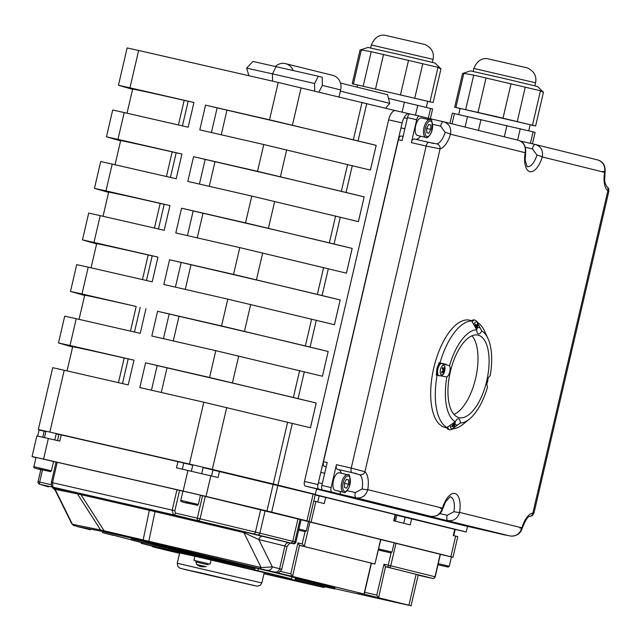 <?xml version="1.0" encoding="UTF-8"?>
<svg xmlns="http://www.w3.org/2000/svg" width="641" height="641" viewBox="0 0 641 641"><rect width="100%" height="100%" fill="white"/><g stroke="black" fill="none" stroke-linecap="round" stroke-linejoin="round"><path stroke-width="0.96" d="M401.37 136.068A4.231 1.875 102.9 0 0 401.194 136.004A4.231 1.875 102.9 0 0 398.43 139.682L323.489 461.72A4.231 1.875 102.9 0 0 324.362 466.295A4.231 1.875 102.9 0 0 324.514 466.319M432.707 124.338L440.671 126.165L445.118 132.326A15.873 7.035 -77.1 0 1 436.898 143.896L429.117 142.422A4.231 1.875 102.9 0 0 428.941 142.358L414.142 138.969A4.231 1.875 -77.1 0 0 411.37 142.647L416.698 119.747A4.231 1.875 -77.1 0 1 419.47 116.077L410.232 113.962A4.231 1.875 102.9 0 0 410.216 113.954A4.231 1.875 102.9 0 0 407.452 117.632L402.123 140.523L398.43 139.682M323.489 461.72L327.182 462.57L321.854 485.461A4.231 1.875 102.9 0 0 322.719 490.036L403.101 510.012A4.231 1.875 102.9 0 0 403.117 510.012A4.231 1.875 102.9 0 0 403.133 510.012M340.187 491.479A4.231 1.875 -77.1 0 0 341.276 494.459L331.966 492.152A4.231 1.875 -77.1 0 1 331.101 487.585L336.429 464.685A4.231 1.875 -77.1 0 0 337.31 469.26L352.101 472.649A4.231 1.875 -77.1 0 1 351.228 468.074L336.429 464.685M419.831 514.082A4.231 1.875 102.9 0 0 420.135 514.226L482.537 529.674A4.231 1.875 102.9 0 0 482.553 529.682A4.231 1.875 102.9 0 0 482.569 529.682L496.046 532.951A4.231 1.875 102.9 0 0 496.062 532.959A4.231 1.875 102.9 0 0 496.078 532.959M325.74 466.608A15.873 7.035 -77.1 0 1 326.181 466.864M410.216 113.954L419.47 116.077A4.231 1.875 -77.1 0 1 419.478 116.077L428.789 118.377A4.231 1.875 -77.1 0 1 428.789 118.385L443.572 121.766L428.789 118.385A4.231 1.875 -77.1 0 0 427.235 119.258M525.388 147.27L532.479 148.896L536.926 155.058A4.231 0.569 16.8 0 1 542.286 156.941C543.288 150.587 540.988 146.444 535.395 144.505L520.588 141.108A4.231 1.875 -77.1 0 1 520.58 141.108A4.231 1.875 -77.1 0 1 520.596 141.116L535.363 144.497M505.869 535.019A4.231 1.875 -77.1 0 1 505.308 535.075L495.485 532.639A4.231 1.875 -77.1 0 1 495.485 532.639L510.3 536.036A4.231 1.875 -77.1 0 1 510.3 536.036M432.387 516.582A4.231 1.875 -77.1 0 0 433.084 517.191L416.049 512.976A4.231 1.875 -77.1 0 1 416.049 512.976L430.856 516.366A4.231 1.875 -77.1 0 1 430.856 516.366A4.231 1.875 -77.1 0 1 430.848 516.366L416.049 512.976A4.231 1.875 -77.1 0 0 416.073 512.976M406.803 510.853L420.135 514.226M445.118 132.326A4.231 0.569 16.8 0 1 450.479 134.209C451.48 127.855 449.181 123.713 443.588 121.774L443.572 121.766A4.231 1.875 -77.1 0 1 443.588 121.774M436.898 143.896A4.231 3.702 76.3 0 1 440.071 148.864A20.111 8.91 102.9 0 0 450.479 134.209L525.171 152.702A20.111 8.91 102.9 0 0 529.819 171.612A20.111 8.91 102.9 0 0 542.286 156.941L604.607 172.373A20.111 8.91 102.9 0 0 607.884 190.657L608.87 191.194L608.597 188.454L606.642 186.363M433.813 143.576L428.941 142.358A4.231 1.875 102.9 0 0 426.169 146.036L440.071 148.864L364.929 471.736L351.228 468.074L426.169 146.036L411.37 142.647M420.6 136.188A15.873 7.035 -77.1 0 1 415.769 139.345M525.644 152.534A4.231 0.513 -170.5 0 1 525.644 152.55A4.231 0.513 -170.5 0 1 525.171 152.702C525.981 146.3 523.713 142.166 518.361 140.283L443.732 121.806M602.844 171.379A4.231 0.513 -170.5 0 1 605.08 172.221L604.647 180.097L605 182.709L606.586 186.323A4.231 3.734 124.6 0 1 607.884 190.657L532.855 513.072A20.111 8.91 102.9 0 0 521.886 527.831C519.787 533.937 515.925 536.669 510.284 536.036L495.485 532.639A4.231 1.875 -77.1 0 0 495.517 532.647M597.941 159.986C603.181 161.644 605.561 165.723 605.08 172.213A4.231 0.513 -170.5 0 1 604.607 172.373C605.416 165.971 603.149 161.836 597.797 159.954L535.539 144.537M505.308 535.075A4.231 1.875 -77.1 0 1 505.292 535.075L496.046 532.951L505.308 535.075M519.851 528.016A4.231 0.569 -163.2 0 0 522.239 528.208A4.231 0.569 -163.2 0 0 521.886 527.831L459.565 512.399A20.111 8.91 102.9 0 0 454.918 493.49A20.111 8.91 102.9 0 0 442.45 508.161C440.351 514.266 436.481 516.999 430.848 516.366L356.075 497.849C361.949 498.546 365.851 495.822 367.766 489.668A20.111 8.91 102.9 0 0 364.929 471.736A4.231 3.694 -48.8 0 1 359.889 474.805A15.873 7.035 -77.1 0 1 362.125 488.963A4.231 0.513 9.5 0 0 367.766 489.668L442.45 508.161A4.231 0.569 -163.2 0 1 442.803 508.537L445.759 501.526L450.206 496.751M433.084 517.191L510.284 536.036C516.622 536.317 520.604 533.713 522.239 528.208C525.436 520.268 527.912 516.342 529.674 516.43A4.231 3.75 -97 0 0 532.855 513.072L533.961 513.088L608.878 191.194M440.415 508.353A4.231 0.569 -163.2 0 0 442.803 508.537C441.168 514.042 437.186 516.654 430.856 516.366M450.238 496.759A15.873 7.035 -77.1 0 1 453.932 511.694A4.231 0.513 9.5 0 0 459.565 512.399C457.658 518.553 453.764 521.277 447.883 520.58A4.231 1.875 102.9 0 1 447.21 515.3L439.822 513.609M453.932 511.694L447.21 515.3M356.596 473.611L352.109 472.649A4.231 1.875 -77.1 0 0 352.262 472.673L359.889 474.805M362.125 488.963L355.402 492.568A4.231 1.875 102.9 0 0 356.075 497.849L341.276 494.459M338.688 469.581A15.873 7.035 -77.1 0 1 341.429 473.306M447.049 427.908L445.142 427.475A55.03 24.382 -77.1 0 1 433.661 368.391A55.03 24.382 -77.1 0 1 469.717 320.188A55.03 24.382 -77.1 0 1 469.901 320.236M446.985 427.715A55.03 24.382 -77.1 0 1 446.008 427.243L446.929 427.459L455.334 421.802A6.346 2.812 -77.1 0 1 458.627 418.805A6.346 2.812 -77.1 0 1 460.294 423.028L453.099 428.308M438.412 364.993A55.03 24.382 -77.1 0 1 439.053 362.678L449.501 365.723A6.346 2.812 -77.1 0 1 449.782 371.74A6.346 2.812 -77.1 0 1 446.881 376.964L436.176 375.049A55.03 24.382 -77.1 0 1 436.625 372.693M439.053 362.678L441.08 363.183A6.346 2.812 -77.1 0 0 436.986 368.431A6.346 2.812 -77.1 0 0 437.971 375.466M477.617 323.152L481.72 330.948A6.346 2.812 -77.1 0 1 478.418 333.945A6.346 2.812 -77.1 0 1 476.752 329.722L471.704 320.973L470.782 320.764A55.03 24.382 -77.1 0 1 471.864 320.796M460.294 423.028A47.626 21.097 -77.1 0 0 469.444 419.062A47.626 21.097 -77.1 0 0 487.553 387.028A6.346 2.812 -77.1 0 1 487.264 381.01A6.346 2.812 -77.1 0 1 490.165 375.786A47.626 21.097 -77.1 0 0 487.929 338.344L484.476 330.948A55.03 24.382 102.9 0 0 477.401 322.455M481.72 330.948A47.626 21.097 -77.1 0 1 487.929 338.344M449.501 365.723A47.626 21.097 -77.1 0 1 476.752 329.722M472.201 321.878A6.346 2.812 102.9 0 1 474.845 320.099L473.859 319.875A6.346 2.812 -77.1 0 0 471.704 320.981A55.03 24.382 102.9 0 0 439.982 362.894M452.602 428.805A55.03 24.382 102.9 0 0 463.114 424.214L469.444 419.062M455.334 421.802A47.626 21.097 -77.1 0 1 446.881 376.964M437.098 375.257A55.03 24.382 102.9 0 0 446.929 427.459A6.346 2.812 -77.1 0 0 448.396 429.486L449.381 429.718C452.298 429.943 454.068 428.484 454.685 425.328A4.952 2.195 -77.1 0 1 451.825 428.829A4.952 2.195 -77.1 0 1 450.415 424.991M458.932 417.603A42.33 18.757 -77.1 0 1 450.278 372.028A42.33 18.757 -77.1 0 1 477.978 335.115A42.33 18.757 -77.1 0 1 486.807 380.562A42.33 18.757 -77.1 0 1 459.068 417.636A42.33 18.757 -77.1 0 1 458.932 417.603M453.972 414.423A42.33 18.757 102.9 0 0 475.71 378.022A42.33 18.757 102.9 0 0 471.984 335.788M322.423 376.227L328.184 351.492L322.439 376.235L215.801 350.675L209.567 377.477L316.205 403.029L310.452 427.771L203.806 402.211L189.416 464.052L212.315 469.404L226.706 407.564M316.205 403.029L316.189 403.029A132.286 0.921 -166.9 0 0 167.013 367.838L145.579 362.814L139.826 387.557L203.806 402.211M310.436 427.763L316.189 403.029M128.216 358.912L124.194 358.023A132.286 0.921 -166.9 0 0 72.673 346.789L67.065 370.883M72.625 346.997L58.483 342.959L69.997 345.499L76.231 318.705L64.717 316.157L58.483 342.959M358.407 221.618L364.16 196.883L358.423 221.626L251.777 196.066L245.543 222.868L352.181 248.42L346.428 273.162L239.79 247.602L233.548 274.404L340.195 299.956L334.434 324.699L227.795 299.139L221.554 325.94L328.2 351.492A132.286 0.921 -166.9 0 0 179.007 316.301L157.574 311.278L151.821 336.02L215.801 350.675M340.195 299.956L340.179 299.956A132.286 0.921 -166.9 0 0 190.994 264.765L169.569 259.749L163.816 284.484L227.795 299.139M334.418 324.691L340.179 299.956M152.197 255.839L148.183 254.958A132.286 0.921 -166.9 0 0 96.655 243.716L91.054 267.818M352.181 248.42L352.165 248.42A132.286 0.921 -166.9 0 0 202.989 213.229L181.563 208.213L175.802 232.947L239.79 247.602M346.412 273.154L352.165 248.42M164.192 204.303L160.178 203.421A132.286 0.921 -166.9 0 0 108.65 192.18L103.041 216.281M467.553 526.373L466.247 531.99L315.228 494.596L316.63 488.851L305.332 486.054A4.231 1.875 -77.1 0 1 304.467 481.479L388.63 119.835A10.585 4.687 -77.1 0 1 395.545 110.645A10.585 4.687 -77.1 0 1 395.577 110.653L278.218 82.441L269.532 119.795L376.171 145.355L370.41 170.089L263.772 144.529L257.538 171.331L364.176 196.883A132.286 0.921 -166.9 0 0 214.983 161.692L193.558 156.676L187.797 181.411L251.777 196.066M108.601 192.396L94.459 188.35L105.973 190.89L112.207 164.096L176.187 178.751L181.948 154.016L172.165 151.885A132.286 0.921 -166.9 0 0 120.644 140.643L115.035 164.745M376.171 145.355L376.155 145.347A132.286 0.921 -166.9 0 0 226.978 110.156L205.545 105.14L199.792 129.875L263.772 144.529M370.394 170.081L376.155 145.347M188.182 101.23L184.159 100.349A132.286 0.921 -166.9 0 0 132.639 89.115L127.03 113.209M38.332 429.534L49.846 432.082L64.236 370.242L52.722 367.694L38.332 429.534L41.12 430.456M287.641 422.147L273.242 483.987L212.315 469.404M64.236 370.242L128.216 384.896L133.977 360.162L69.997 345.499M453.732 535.652L455.174 529.474L396.771 515.252M313.153 494.059L306.919 520.861L309.042 521.421L315.276 494.62L203.093 467.601M306.919 520.861L271.664 512.135L277.898 485.333M48.355 438.468L36.849 435.928L32.05 456.544L43.564 459.084L48.355 438.468L59.797 441.096L61.24 434.91L58.932 434.398L57.498 440.567M219.486 471.343L218.044 477.521L176.491 467.826L177.926 461.64L61.24 434.91M394.143 520.893L395.585 514.715L395.16 514.603L325.668 497.4L324.226 503.586L313.794 500.974M411.682 518.697L410.248 524.883L393.718 520.788L395.16 514.603M200.473 495.229L301.11 519.715L295.878 542.182A2.115 2.115 108.8 0 1 293.338 543.768L291.383 543.32M395.986 543.32L440.415 554.321L435.191 576.796L390.754 565.787L395.986 543.32L394.143 542.879M324.29 586.723L334.65 588.919L329.915 587.669L295.156 579.063M254.91 569.096L166.78 547.871L131.149 539.906L141.405 542.518M263.98 573.751L324.098 587.549L265.238 572.862L208.99 558.992L141.212 543.336L141.453 542.302L149.225 543.945L254.894 569.16M295.116 579.224L324.338 586.523L324.098 587.549M295.397 578.03L334.89 587.885L334.65 588.919M131.149 539.906L131.389 538.873L141.405 540.996L255.15 568.062M141.212 543.336L179.632 553.015M211.113 559.97L210.152 564.096L193.927 560.338L194.888 556.212L264.236 572.629L261.84 582.941L177.253 563.255L177.869 566.596L180.121 568.271L257.161 586.186L260.35 585.289L261.84 582.941M177.253 563.255L179.648 552.951L194.88 556.252M243.436 566.428L243.195 567.461M193.927 560.338L196.114 560.875M463.05 525.348A10.585 4.687 -77.1 0 1 463.018 525.34L316.574 489.075M463.018 525.34A10.585 4.687 -77.1 0 1 462.986 525.332L489.468 531.397A10.585 4.687 -77.1 0 1 489.436 531.389L462.986 525.332M305.332 486.054L318.833 489.147A4.231 1.875 -77.1 0 1 317.976 484.572L304.467 481.479M318.833 489.147L489.436 531.389M489.972 531.445A10.585 4.687 -77.1 0 1 489.468 531.397M409.887 113.946L409.078 113.745A10.585 4.687 -77.1 0 0 409.046 113.737A10.585 4.687 -77.1 0 0 402.131 122.928L317.976 484.572M174.015 551.869L179.6 553.159L174.015 551.869M275.55 575.121L270.005 573.847L275.574 575.025M263.387 572.213L269.3 573.575L263.387 572.213M254.693 570.009A65.11 0.457 13.1 0 1 285.357 577.549A65.11 0.457 13.1 0 1 285.229 577.549L291.399 578.983A71.463 0.497 -166.9 0 0 291.543 578.983A71.463 0.497 -166.9 0 0 257.89 570.714L254.693 570.009L255.174 567.95L258.363 568.655A71.463 0.497 13.1 0 1 292.024 576.924L295.461 577.757L294.98 579.817M258.363 568.655L257.89 570.714M179.576 553.279A65.11 0.457 13.1 0 1 158.527 548.031A65.11 0.457 13.1 0 1 158.936 548.071L152.79 546.637A71.463 0.497 -166.9 0 0 152.342 546.589A71.463 0.497 -166.9 0 0 179.56 553.335M261.977 571.74L268.226 573.318L262.097 571.892M270.294 573.871L266.063 572.862L270.294 573.871M272.08 574.296L268.114 573.375L271.992 574.152M271.808 574.232L272.313 574.344M271.239 574.112L270.726 573.967M170.666 550.988L166.444 549.978L170.666 550.988M172.421 551.428L168.287 550.451L172.421 551.428M173.487 551.669L171.347 551.156L173.495 551.653M175.906 552.238L170.362 550.964L175.963 551.997M208.237 564.825L195.866 561.949L196.122 560.851L210.152 564.096M269.532 119.795L205.545 105.14M88.226 267.169L76.712 264.621L70.478 291.423L81.984 293.963L88.226 267.169L152.205 281.824L157.958 257.089L93.979 242.426L100.212 215.632L88.706 213.084L82.465 239.886L93.979 242.426M84.612 295.461L70.478 291.423M100.212 215.632L164.2 230.287L169.953 205.553L105.973 190.89M96.607 243.925L82.465 239.886M112.207 164.096L100.693 161.548L94.459 188.35M124.202 112.56L112.688 110.012L106.454 136.813L117.968 139.361L124.202 112.56L188.182 127.214L193.943 102.48L129.955 87.825L138.648 50.471L127.134 47.923L118.449 85.277L129.955 87.825M120.596 140.86L106.454 136.813M132.583 89.323L118.449 85.277M79.059 319.346L84.668 295.253A132.286 0.921 -166.9 0 1 136.188 306.486L81.984 293.963M35.952 457.826L32.05 456.544M187.933 470.446L183.134 491.062L206.025 496.414L210.825 475.798M273.194 484.195L266.96 510.989L206.025 496.414M266.96 510.989L271.664 512.135M273.242 483.987L277.946 485.125L292.344 423.284M233.548 274.404L169.569 259.749M245.543 222.868L181.563 208.213M257.538 171.331L193.558 156.676M315.34 494.387L277.946 485.125M278.218 82.441L138.648 50.471M315.276 494.62L308.962 521.574L311.077 522.127L315.877 501.518M391.082 552.887L388.222 565.194L383.983 564.208L385.505 566.62L416.113 574.328L408.918 605.248L411.041 605.809L334.706 588.654M416.113 574.328L418.236 574.889L411.041 605.809M452.979 557.301L457.778 536.685L455.655 536.124L450.855 556.741L452.979 557.301L440.407 554.353M454.749 529.362L453.307 535.547L455.655 536.124M450.855 556.741L311.077 522.127M183.134 491.062L43.564 459.084M308.497 521.67L380.826 539.57L374.913 564.04A2.115 0.937 -77.1 0 1 374.865 564.032L304.315 546.565A2.115 0.937 -77.1 0 1 304.259 546.549L309.964 522.022M53.556 461.56L56.071 462.113M56.208 462.065L182.949 491.142M209.567 377.477L145.579 362.814M221.554 325.94L157.574 311.278M122.471 383.582L128.216 358.888L133.977 360.162M76.231 318.705L140.211 333.36L145.972 308.625M146.46 280.51L152.205 255.815L157.958 257.089M158.455 228.973L164.2 204.279L169.953 205.553M181.948 154.016L117.968 139.361M182.437 125.9L188.182 101.206L193.943 102.48M454.469 529.29L466.247 531.99M189.416 464.052L49.846 432.082M275.582 572.261L276.872 572.469C277.729 573.639 279.356 572.565 281.744 569.256L272.329 566.892L261.151 567.549L100.597 529.987L72.393 524.306L71.672 523.593L76.936 526.469A4.231 3.798 -76.1 0 0 76.992 526.485L102.953 531.557L144.161 540.988L292.576 576.443L299.483 545.323L371.243 563.086M53.636 488.113L52.658 487.849L55.046 489.956L55.118 489.363L72.393 524.306A4.231 4.118 101.4 0 0 74.741 525.876M105.068 532.03A4.231 1.875 102.9 0 1 104.122 530.78L80.966 494.652L77.441 493.866A4.231 4.118 101.4 0 0 75.085 492.296L52.762 487.801A4.231 4.118 101.4 0 1 55.118 489.363L77.441 493.866L100.597 529.987A4.231 4.118 101.4 0 0 102.953 531.557M147.558 541.781A4.231 1.739 103.3 0 0 148.872 541.052L155.002 511.63L149.345 510.316A4.231 1.875 102.9 0 0 148.4 509.066L80.021 493.402A4.231 1.875 102.9 0 1 80.966 494.652L149.345 510.316L143.215 539.73A4.231 1.875 102.9 0 0 144.161 540.988M267.666 570.161A4.231 3.798 103.9 0 0 272.329 566.892L258.82 539.562L243.876 532.607A4.231 1.739 103.3 0 1 245.199 531.878L156.324 510.909A4.231 1.739 103.3 0 0 155.002 511.63L243.876 532.607L261.151 567.549A4.231 1.739 103.3 0 1 259.837 568.279M274.965 571.972A4.231 3.798 103.9 0 0 279.628 568.695L284.9 546.02L258.82 539.562A4.231 3.798 103.9 0 1 263.475 536.285L245.199 531.878M202.564 495.701L197.332 518.168A2.115 1.37 102.8 0 0 198.181 520.556A2.115 1.442 -76.5 0 0 200.072 518.809L175.466 513.072L174.849 510.741L179.6 490.333M371.211 563.199L364.048 594.007L292.576 576.443M371.427 563.247L364.376 593.534L363.695 594.047L378.599 597.741L385.505 566.62M374.865 564.032A2.115 0.937 -77.1 0 1 374.857 564.032L370.891 563.127L374.865 564.032M275.205 572.197A2.115 1.723 -77.5 0 1 275.189 572.189L272.137 571.532M305.052 531.637L302.199 543.889L297.969 542.911L290.774 573.831L292.288 576.243M295.878 542.19L294.836 541.829L300.068 519.362M175.466 513.072A2.115 1.627 103.6 0 1 173.407 514.771L291.302 543.296M176.964 489.716L172.213 510.124L173.407 514.771L53.027 487.192L52.498 482.697L57.241 462.289M297.969 542.911L299.483 545.323M302.199 543.889L304.259 546.549M113.201 535.155L131.173 539.794M113.537 535.427L102.304 532.591M48.532 486.904A2.115 1.899 -76.1 0 0 48.564 486.912L39.614 484.227A2.115 0.449 -77 0 1 39.662 482.056L38.043 481.695A2.115 2.107 -72.8 0 0 39.47 484.187L39.47 484.187A2.115 2.107 -72.8 0 0 39.614 484.227L53.027 487.192A2.115 2.067 -75.1 0 1 52.963 487.184L51.416 485.798L51.344 482.441L174.849 510.741M408.918 605.248L378.599 597.741M383.983 564.208L376.788 595.128L378.31 597.54M426.249 576.94A2.115 1.995 104.2 0 1 425.656 576.9A2.115 0.937 102.9 0 0 425.664 576.9L425.664 576.9A2.115 0.937 102.9 0 0 425.672 576.9L418.164 575.185L425.664 576.9A2.115 2.115 0 0 0 426.289 576.948M385.794 566.82L388.43 567.429A2.115 1.899 -76.1 0 0 390.754 565.787L388.222 565.194A2.115 0.705 103 0 0 388.43 567.429L432.643 578.374A2.115 1.154 102.8 0 0 432.659 578.374A2.115 1.154 102.8 0 0 432.675 578.382L424.935 576.668M325.668 497.4L315.196 494.972M45.864 431.561L39.077 430.007L37.683 436.08M58.9 434.558L56.176 433.941M192.789 465.198L177.926 461.64M444.782 368.287A3.357 1.482 102.9 0 0 444.485 367.357A11.017 7.796 153.7 0 1 443.917 369.16L443.644 369.184A11.017 6.851 -151.5 0 0 442.811 367.493L442.811 367.493A3.357 1.482 102.9 0 0 442.202 368.495A11.017 4.992 34 0 1 443.123 370.025L443.035 370.602A11.017 7.027 160.5 0 1 441.609 372.068A3.357 1.482 102.9 0 0 441.905 372.998A11.017 8.645 -15 0 0 443.284 371.387L443.548 371.363A11.017 6.001 38.8 0 1 443.58 372.87A3.357 1.482 102.9 0 0 444.189 371.868A11.017 5.841 -155.9 0 0 444.069 370.514L444.157 369.945A11.017 7.876 -8.6 0 0 444.782 368.287L444.173 368.511M441.921 372.693L441.921 372.693A2.997 1.33 -77.1 0 1 441.673 372.012M443.564 371.451L444.189 371.868M444.798 366.5A4.952 2.195 -77.1 0 1 444.926 369.665L444.926 369.665A4.952 2.195 -77.1 0 1 444.533 371.395L444.533 371.395A4.952 2.195 -77.1 0 1 440.88 374.44A4.952 2.195 -77.1 0 1 441.264 367.341A4.952 2.195 -77.1 0 1 444.798 366.5M443.917 369.16L442.546 369.008M442.538 371.171L443.548 371.363M452.899 423.244A11.017 4.992 34 0 1 453.283 423.957L453.195 424.526A11.017 7.027 160.5 0 1 451.769 426.001A3.357 1.482 102.9 0 0 452.057 426.93L452.057 426.93A11.017 8.645 -15 0 0 453.443 425.32L453.708 425.295A11.017 6.001 38.8 0 1 453.74 426.794A3.357 1.482 102.9 0 0 454.349 425.8A11.017 5.841 -155.9 0 0 454.229 424.446L454.317 423.877A11.017 7.876 -8.6 0 0 454.942 422.219L454.333 422.443M453.724 425.384L454.349 425.8M454.693 425.328A11.025 11.025 0 0 0 455.086 423.597L455.19 421.882A4.952 2.195 -77.1 0 1 455.086 423.597L455.086 423.597A4.952 2.195 -77.1 0 1 454.693 425.328A4.952 2.195 -77.1 0 1 454.685 425.328M454.365 422.339A11.017 7.796 153.7 0 1 454.068 423.092L453.804 423.108A11.017 6.851 -151.5 0 0 453.668 422.756M454.068 423.092L453.243 423.02M452.698 425.103L453.708 425.295M486.912 382.244L487.128 382.485A11.017 5.841 -155.9 0 0 487.12 381.732M487.969 378.815A4.952 2.195 -77.1 0 1 487.865 380.289L487.865 380.289A4.952 2.195 -77.1 0 1 487.472 382.02L487.472 382.02A4.952 2.195 -77.1 0 1 486.92 383.39L487.472 382.02A11.025 11.025 0 0 0 487.865 380.289L487.977 378.807M476.343 328.144L476.968 328.561A11.017 5.841 -155.9 0 0 476.848 327.206L476.944 326.638A11.017 7.876 -8.6 0 0 477.561 324.979L476.952 325.203M477.561 324.979A3.357 1.482 102.9 0 0 477.273 324.05A11.017 7.796 153.7 0 1 476.696 325.852L476.423 325.868A11.017 6.851 -151.5 0 0 475.59 324.186L475.59 324.186A3.357 1.482 102.9 0 0 474.981 325.187A11.017 4.992 34 0 1 475.91 326.718L475.814 327.295A11.017 7.027 160.5 0 1 475.438 327.735M476.503 329.37A3.357 1.482 102.9 0 0 476.968 328.561M473.747 324.707A4.952 2.195 -77.1 0 1 476.672 321.966A4.952 2.195 -77.1 0 1 477.705 326.357L477.705 326.357A4.952 2.195 -77.1 0 1 477.313 328.08A4.952 2.195 -77.1 0 1 477.313 328.088A4.952 2.195 -77.1 0 1 476.68 329.618M475.846 328.384A11.017 8.645 -15 0 0 476.063 328.08L476.327 328.056A11.017 6.001 38.8 0 1 476.391 329.202M475.558 327.936L476.327 328.056M476.696 325.852L475.334 325.7M204.327 566.9L203.485 566.7A11.017 8.165 111 0 1 201.699 566.772L201.138 566.636A11.017 6.21 -83.2 0 1 199.952 565.875L198.886 565.634A11.017 7.331 109.4 0 0 200.232 566.436L200.16 566.42M195.866 561.949L196.715 564.481L206.362 566.724M357.622 85.085L352.213 83.739L360.042 50.07L367.934 47.442L401.538 55.014L435.031 63.05L440.96 68.851L433.132 102.52L427.675 101.366M360.562 49.814L371.219 51.681L437.995 67.321C441.12 69.18 441.761 69.364 439.918 67.882M352.213 83.739L433.132 102.52M357.133 87.16L357.646 84.981L427.691 101.278L426.281 107.359M388.47 98.394L432.627 108.946L430.343 118.737M339.041 96.871L340.651 89.924A12.443 11.153 -76.1 0 0 332.767 75.358A12.443 11.153 -76.1 0 0 332.599 75.317M385.626 108.185L389.736 103.353L387.525 94.684L340.467 83.034M389.736 103.353L340.371 91.134M248.932 75.734L246.625 68.138L252.907 61.432L318.329 76.239L314.587 83.506L314.707 91.046M318.922 92.056L322.335 85.429L322.199 77.192L318.329 76.239M246.625 68.138L272.441 73.851L272.561 81.143M276.183 66.584L272.441 73.851L314.587 83.506M275.47 66.416A12.443 11.153 103.9 0 1 285.261 63.595L285.541 63.659A12.443 11.153 103.9 0 1 285.71 63.699A12.443 11.153 103.9 0 1 293.089 70.454M460.11 108.529L454.701 107.175L462.538 73.515L470.422 70.879L504.026 78.458L537.527 86.495L543.448 92.296L535.62 125.965L530.163 124.811M463.05 73.258L473.707 75.125L540.483 90.766C543.616 92.624 544.257 92.809 542.406 91.326M454.701 107.175L535.62 125.965M458.724 114.499L460.134 108.417L495.213 116.325L530.187 124.723L528.769 130.804M449.942 123.344L452.322 113.12L533.096 131.862L535.115 132.391L532.455 143.832M347.67 474.733A8.998 3.982 102.9 0 0 347.598 474.717A8.998 3.982 102.9 0 0 341.741 482.449A8.998 3.982 102.9 0 0 343.584 492.256L335.259 490.349A8.998 3.982 -77.1 0 1 333.384 480.694A8.998 3.982 -77.1 0 1 339.281 472.81A8.998 3.982 -77.1 0 1 339.345 472.826M346.589 488.097L344.497 487.537L344.425 483.13L346.444 479.3L348.536 479.861L348.608 484.267L346.589 488.097M344.425 483.306L348.608 484.267M346.404 479.372L348.536 479.861M429.943 119.875A8.998 3.982 102.9 0 0 429.871 119.859A8.998 3.982 102.9 0 0 424.013 127.583A8.998 3.982 102.9 0 0 425.856 137.398L417.531 135.491A8.998 3.982 -77.1 0 1 415.656 125.828A8.998 3.982 -77.1 0 1 421.546 117.952A8.998 3.982 -77.1 0 1 421.618 117.968M428.853 133.24L426.762 132.671L426.698 128.272L428.717 124.434L430.808 125.003L430.88 129.402L428.853 133.24M426.698 128.448L430.88 129.402M428.677 124.514L430.808 125.003M301.094 519.779L308.521 521.574L306.366 530.852L298.938 529.057M298.674 530.203L305.244 531.661L306.366 530.852M437.987 564.769L448.155 567.077L449.269 566.259L438.252 563.631M380.818 539.634L394.159 542.791L392.004 552.069L378.655 548.912M380.313 550.467L387.749 552.165L380.329 550.411M33.877 466.712L36.04 457.434L53.564 461.512L51.4 470.79L33.877 466.712C32.843 467.706 35.96 468.811 43.227 470.029C55.823 472.577 47.851 471.856 51.4 470.79M39.718 469.188L47.146 470.887L39.726 469.132M180.802 500.365L182.965 491.086L200.481 495.164L198.325 504.443L180.802 500.365C179.768 501.358 182.877 502.464 190.145 503.682C202.74 506.238 194.768 505.509 198.325 504.443M186.635 502.84L194.071 504.547L186.651 502.792M331.101 487.585L321.854 485.461M407.452 117.632L416.698 119.747M486.239 530.524L482.537 529.674M322.719 490.036L331.966 492.152M440.671 126.165A4.231 1.875 -77.1 0 1 443.572 121.766M532.479 148.896A4.231 1.875 -77.1 0 1 535.379 144.497M536.926 155.058A15.873 7.035 -77.1 0 1 527.166 166.668L527.134 166.66M355.402 492.568L347.174 490.685M457.586 425.127L454.91 424.518M446.136 364.336L442.034 363.399A6.346 2.812 102.9 0 0 437.963 368.687A6.346 2.812 102.9 0 0 438.981 375.706M480.213 327.888L477.537 327.279M124.194 358.023L118.465 382.661M299.627 370.61L293.394 397.404M232.459 382.829L238.7 356.027M185.265 289.395L190.994 264.765M148.183 254.958L142.446 279.588M197.26 237.859L202.989 213.229M160.178 203.421L154.441 228.052M209.254 186.323L214.983 161.692M172.165 151.885L166.436 176.515M221.241 134.786L226.978 110.156M184.159 100.349L178.43 124.979M405.152 517.167L403.734 523.272M260.687 509.611L255.455 532.078L200.072 518.809L205.296 496.342M440.207 554.265L434.975 576.74A2.115 1.899 103.9 0 1 432.643 578.374L425.656 576.9M376.788 595.128L364.673 592.276M330.155 586.635L329.915 587.669M218.717 559.048L218.477 560.074M320.668 585.553L320.428 586.579M209.23 557.958L208.99 558.992M362.053 102.376L353.359 139.73M292.424 125.147L301.118 87.793M280.429 176.684L286.671 149.882M268.435 228.22L274.677 201.418M256.448 279.756L262.682 252.955M244.453 331.293L250.687 304.491M292.296 543.416A2.115 2.115 108.8 0 0 294.836 541.829L255.455 532.078A2.115 1.442 103.5 0 1 253.572 533.825M257.562 534.794A2.115 1.899 103.9 0 0 259.893 533.152L265.126 510.685M298.097 398.55L304.331 371.748M311.622 319.074L305.388 345.868M310.092 347.013L316.325 320.212M323.617 267.537L317.375 294.331M322.086 295.477L328.32 268.675M335.612 216.001L329.37 242.803M334.073 243.941L340.315 217.139M347.598 164.465L341.365 191.266M346.068 192.404L352.302 165.602M358.063 140.868L366.756 103.513M409.006 113.729L395.577 110.653M161.276 392.468L167.013 367.838M151.452 390.217L157.197 365.53M173.27 340.932L179.007 316.301M163.439 338.68L169.184 313.994M175.434 287.144L181.179 262.457M187.428 235.608L193.173 210.921M199.423 184.071L205.168 159.385M211.41 132.535L217.155 107.856M136.188 306.486L130.46 331.125M388.63 119.835L402.131 122.928M201.731 573.046L254.725 585.722L184.336 569.376L201.731 573.046M90.349 529.746A4.231 2.227 -76.7 0 0 90.365 529.754A4.231 2.227 -76.7 0 0 90.381 529.762L76.992 526.485M287.024 546.581C289.291 543.392 290.854 542.318 291.687 543.352L291.679 543.352A4.231 4.215 -80.9 0 1 291.687 543.352A4.231 4.215 -80.9 0 1 291.984 543.408L289.564 542.743A4.231 3.798 103.9 0 0 284.9 546.02L287.024 546.581L281.744 569.256M291.455 543.32L291.984 543.408M289.564 542.743L263.475 536.285M156.324 510.909L148.4 509.066M80.021 493.402L75.085 492.296M299.772 545.523L304.315 546.565M380.618 539.514L374.913 564.04M290.774 573.831L280.486 571.419M297.993 518.825L292.761 541.292A2.115 1.899 103.9 0 1 290.437 542.927M90.365 529.754L76.936 526.469M51.16 484.652L39.662 482.056L42.498 469.861M40.888 469.484L38.043 481.687M40.88 469.484L38.035 481.687A2.115 2.115 0 0 0 39.47 484.187L48.564 486.912A2.115 1.899 -76.1 0 0 48.588 486.92M319.138 495.87L317.72 501.975M42.779 437.202L44.189 431.169M182.332 469.164L183.759 463.018M212.956 469.829L211.53 475.967M442.226 368.535A2.997 1.33 -77.1 0 1 442.739 367.726M443.965 371.628A2.997 1.33 -77.1 0 1 443.612 372.269M444.357 367.926A2.997 1.33 -77.1 0 1 444.485 368.495M444.069 370.514L443.139 370.386M444.157 369.945L442.883 369.569M452.081 426.618A2.997 1.33 -77.1 0 1 451.833 425.945M454.124 425.552A2.997 1.33 -77.1 0 1 453.772 426.201M447.771 426.866A6.346 2.812 102.9 0 0 449.381 429.718M454.229 424.446L453.299 424.31M454.317 423.877L453.043 423.501M477.136 324.618A2.997 1.33 -77.1 0 1 477.265 325.179M475.005 325.219A2.997 1.33 -77.1 0 1 475.518 324.418M476.752 328.312A2.997 1.33 -77.1 0 1 476.399 328.961M476.944 326.638L475.67 326.261M476.848 327.206L475.918 327.07M196.715 564.481A11.025 11.025 0 0 0 200.24 566.452L200.312 566.163M371.339 44.974L433.068 59.341C434.39 52.682 431.649 47.722 424.847 44.453L384.736 35.191C378.887 34.606 374.416 37.867 371.339 44.974L370.642 47.979M414.783 98.033L422.788 63.635M429.991 101.719L437.995 67.321M400.529 94.676L408.533 60.278M375.538 88.883L383.542 54.477M363.207 86.078L371.219 51.681M353.423 83.971L361.428 49.573M428.308 118.264L430.6 108.417M415.472 115.156L417.78 105.268M402.099 112.143L404.431 102.103M322.335 85.389L340.651 89.924M473.835 68.419L535.555 82.785C536.878 76.127 534.137 71.167 527.335 67.898L487.232 58.635C481.375 58.051 476.904 61.312 473.835 68.419L473.13 71.415M517.271 121.478L525.275 87.08M532.479 125.163L540.483 90.766M503.025 118.12L511.029 83.715M478.026 112.327L486.03 77.922M465.703 109.523L473.707 75.125M455.911 107.416L463.924 73.018M530.419 143.36L533.096 131.862M517.616 140.099L520.268 128.713M504.307 136.805L506.927 125.548M478.458 130.403L480.99 119.514M465.078 127.094L467.553 116.446M452.049 123.865L454.445 113.561M343.119 482.777A7.94 3.517 -77.1 0 1 349.802 477.473A7.94 3.517 -77.1 0 1 346.629 490.846A7.94 3.517 -77.1 0 1 343.119 482.777M425.392 127.92A7.94 3.517 -77.1 0 1 432.074 122.615A7.94 3.517 -77.1 0 1 428.901 135.988A7.94 3.517 -77.1 0 1 425.392 127.92M378.414 549.946L390.649 552.854L392.004 552.069M39.053 468.956L45.751 470.614L39.053 468.956M185.978 502.608L192.669 504.267L185.978 502.608M401.194 136.004L403.077 136.437M324.362 466.295L326.221 466.72M518.505 140.323C523.745 141.981 526.125 146.052 525.644 152.55L525.203 160.402L527.174 166.668M529.738 516.422L532.31 515.572L533.961 513.088M469.717 320.188L471.952 320.7M292.024 576.924L291.543 578.983M152.438 546.172L152.342 546.589M395.545 110.645L409.046 113.737M176.187 152.742L170.442 177.437M140.211 307.351L134.466 332.046M55.046 489.956L71.672 523.593M301.11 519.715L295.886 542.19A2.115 2.115 0 0 1 293.346 543.768M56.096 462.033L51.344 482.441M102.392 532.607L119.098 536.597M358.151 592.829L363.703 594.055M432.659 578.374A2.115 2.115 0 0 0 435.191 576.796M39.077 430.007L37.667 436.08M442.234 368.631L442.819 367.678M441.953 372.733L441.697 371.892M441.072 363.183L442.058 363.407L444.734 366.099L444.926 369.665A11.025 11.025 0 0 1 444.533 371.395C443.909 374.552 442.138 376.019 439.221 375.786M443.468 371.251L442.699 370.995M443.74 369.296L442.643 369.16M452.113 426.666L451.857 425.824M453.9 423.228L453.091 423.124M453.628 425.183L452.858 424.927M475.021 325.324L475.598 324.37M474.845 320.099C477.569 321.157 478.523 323.248 477.705 326.357A11.025 11.025 0 0 1 477.313 328.08L476.391 330.147M476.247 327.944L475.478 327.687M476.519 325.989L475.422 325.844M203.413 566.7L204.247 566.9M198.942 565.658L200 565.899M432.371 62.337L433.068 59.341M285.71 63.699L332.767 75.358M534.858 85.782L535.555 82.785M324.691 473.274L320.812 472.377M322.295 483.578L318.409 482.689M343.584 492.256C344.658 493.618 346.605 491.727 349.441 486.591C350.371 477.152 349.754 473.194 347.598 474.717L339.281 472.81M407.259 118.481L404.038 117.744M404.856 128.785L400.97 127.896M425.856 137.398C426.922 138.76 428.877 136.87 431.713 131.734C432.643 122.295 432.026 118.337 429.871 119.859L421.546 117.952M449.269 566.259L451.432 556.981M395.385 521.205L396.867 514.811M54.781 439.942L56.264 433.548M44.461 437.587L45.952 431.193M201.691 473.635L203.181 467.249M191.387 471.239L192.869 464.845"/></g></svg>

